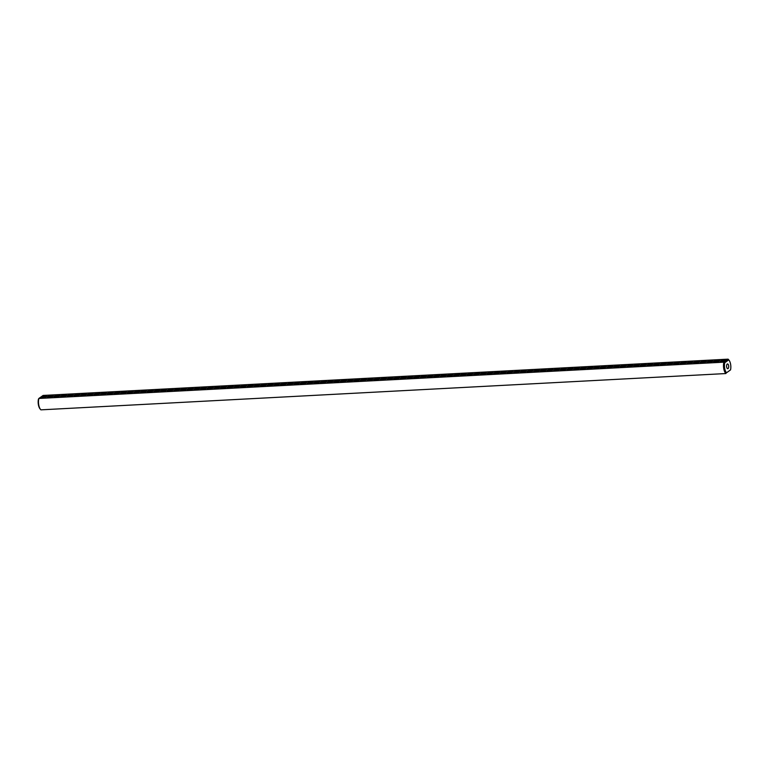 <?xml version="1.0" encoding="UTF-8"?>
<svg xmlns="http://www.w3.org/2000/svg" width="769" height="769" viewBox="0 0 769 769"><rect width="100%" height="100%" fill="white"/><g stroke="black" fill="none" stroke-linecap="round" stroke-linejoin="round"><path stroke-width="1.15" d="M41.276 396.746L40.67 397.179A3.095 0.759 169.8 0 0 40.747 397.535A3.095 0.759 169.8 0 0 43.458 397.621A3.095 0.759 169.8 0 0 46.438 396.669A3.095 0.759 169.8 0 0 46.649 396.477A3.095 0.759 169.8 0 0 44.977 395.9A3.095 0.759 169.8 0 0 41.276 396.746L43.093 395.449L728.099 359.152L728.752 359.882L724.734 362.737A7.152 3.182 87 0 0 726.532 372.754L730.55 369.889A7.152 3.182 87 0 0 728.887 360.036A7.152 3.182 87 0 0 728.752 359.882M728.56 359.661A7.863 3.499 87 0 0 728.378 359.44A7.863 3.499 87 0 0 728.099 359.152L725.676 360.882A3.095 0.759 169.8 0 1 722.716 361.651A3.095 0.759 169.8 0 1 720.37 361.526A3.095 0.759 169.8 0 1 723.12 360.065A3.095 0.759 169.8 0 1 726.282 360.44M40.67 397.179L38.854 398.467A7.863 3.499 87 0 0 40.622 409.56A7.863 3.499 87 0 0 40.901 409.848L725.907 373.551A7.863 3.499 87 0 1 723.86 362.17L724.734 362.737M725.676 360.882L723.86 362.17L38.854 398.467L38.45 399.111A7.152 3.182 87 0 0 40.113 408.964A7.152 3.182 87 0 0 40.248 409.118M719.39 361.007A3.095 0.759 169.8 0 1 716.42 361.959A3.095 0.759 169.8 0 1 713.699 361.872A3.095 0.759 169.8 0 1 716.487 360.411A3.095 0.759 169.8 0 1 719.611 360.815A3.095 0.759 169.8 0 1 719.39 361.007M706.067 361.718A3.095 0.759 169.8 0 1 703.087 362.66A3.095 0.759 169.8 0 1 700.376 362.584A3.095 0.759 169.8 0 1 703.164 361.122A3.095 0.759 169.8 0 1 706.278 361.517A3.095 0.759 169.8 0 1 706.067 361.718M699.406 362.074A3.095 0.759 169.8 0 1 696.426 363.016A3.095 0.759 169.8 0 1 693.715 362.939A3.095 0.759 169.8 0 1 696.503 361.478A3.095 0.759 169.8 0 1 699.617 361.872A3.095 0.759 169.8 0 1 699.406 362.074M692.744 362.42A3.095 0.759 169.8 0 1 689.764 363.372A3.095 0.759 169.8 0 1 687.053 363.285A3.095 0.759 169.8 0 1 689.841 361.824A3.095 0.759 169.8 0 1 692.956 362.228A3.095 0.759 169.8 0 1 692.744 362.42M686.083 362.776A3.095 0.759 169.8 0 1 683.103 363.718A3.095 0.759 169.8 0 1 680.392 363.641A3.095 0.759 169.8 0 1 683.17 362.18A3.095 0.759 169.8 0 1 686.294 362.574A3.095 0.759 169.8 0 1 686.083 362.776M672.75 363.477A3.095 0.759 169.8 0 1 669.78 364.429A3.095 0.759 169.8 0 1 667.059 364.343A3.095 0.759 169.8 0 1 669.847 362.881A3.095 0.759 169.8 0 1 672.971 363.285A3.095 0.759 169.8 0 1 672.75 363.477M659.427 364.189A3.095 0.759 169.8 0 1 656.447 365.131A3.095 0.759 169.8 0 1 653.737 365.054A3.095 0.759 169.8 0 1 656.524 363.593A3.095 0.759 169.8 0 1 659.639 363.987A3.095 0.759 169.8 0 1 659.427 364.189M646.104 364.891A3.095 0.759 169.8 0 1 643.124 365.842A3.095 0.759 169.8 0 1 640.414 365.756A3.095 0.759 169.8 0 1 643.201 364.295A3.095 0.759 169.8 0 1 646.316 364.698A3.095 0.759 169.8 0 1 646.104 364.891M632.772 365.602A3.095 0.759 169.8 0 1 629.801 366.544A3.095 0.759 169.8 0 1 627.081 366.467A3.095 0.759 169.8 0 1 629.869 365.006A3.095 0.759 169.8 0 1 632.993 365.4A3.095 0.759 169.8 0 1 632.772 365.602M626.11 365.957A3.095 0.759 169.8 0 1 623.14 366.9A3.095 0.759 169.8 0 1 620.42 366.823A3.095 0.759 169.8 0 1 623.207 365.362A3.095 0.759 169.8 0 1 626.331 365.756A3.095 0.759 169.8 0 1 626.11 365.957M612.787 366.659A3.095 0.759 169.8 0 1 609.807 367.601A3.095 0.759 169.8 0 1 607.097 367.524A3.095 0.759 169.8 0 1 609.884 366.063A3.095 0.759 169.8 0 1 612.999 366.457A3.095 0.759 169.8 0 1 612.787 366.659M599.464 367.371A3.095 0.759 169.8 0 1 596.484 368.313A3.095 0.759 169.8 0 1 593.774 368.226A3.095 0.759 169.8 0 1 596.552 366.765A3.095 0.759 169.8 0 1 599.676 367.169A3.095 0.759 169.8 0 1 599.464 367.371M586.132 368.072A3.095 0.759 169.8 0 1 583.162 369.014A3.095 0.759 169.8 0 1 580.441 368.937A3.095 0.759 169.8 0 1 583.229 367.476A3.095 0.759 169.8 0 1 586.353 367.87A3.095 0.759 169.8 0 1 586.132 368.072M552.824 369.841A3.095 0.759 169.8 0 1 549.845 370.783A3.095 0.759 169.8 0 1 547.134 370.706A3.095 0.759 169.8 0 1 549.912 369.245A3.095 0.759 169.8 0 1 553.036 369.639A3.095 0.759 169.8 0 1 552.824 369.841M539.492 370.543A3.095 0.759 169.8 0 1 536.522 371.494A3.095 0.759 169.8 0 1 533.801 371.408A3.095 0.759 169.8 0 1 536.589 369.947A3.095 0.759 169.8 0 1 539.713 370.35A3.095 0.759 169.8 0 1 539.492 370.543M526.169 371.254A3.095 0.759 169.8 0 1 523.189 372.196A3.095 0.759 169.8 0 1 520.478 372.119A3.095 0.759 169.8 0 1 523.266 370.658A3.095 0.759 169.8 0 1 526.381 371.052A3.095 0.759 169.8 0 1 526.169 371.254M492.852 373.013A3.095 0.759 169.8 0 1 489.882 373.965A3.095 0.759 169.8 0 1 487.162 373.878A3.095 0.759 169.8 0 1 489.949 372.417A3.095 0.759 169.8 0 1 493.073 372.821A3.095 0.759 169.8 0 1 492.852 373.013M479.529 373.724A3.095 0.759 169.8 0 1 476.549 374.666A3.095 0.759 169.8 0 1 473.839 374.59A3.095 0.759 169.8 0 1 476.626 373.128A3.095 0.759 169.8 0 1 479.741 373.523A3.095 0.759 169.8 0 1 479.529 373.724M419.566 376.897A3.095 0.759 169.8 0 1 416.587 377.848A3.095 0.759 169.8 0 1 413.876 377.762A3.095 0.759 169.8 0 1 416.654 376.301A3.095 0.759 169.8 0 1 419.778 376.704A3.095 0.759 169.8 0 1 419.566 376.897M712.728 361.363A3.095 0.759 169.8 0 1 709.758 362.314A3.095 0.759 169.8 0 1 707.038 362.228A3.095 0.759 169.8 0 1 709.825 360.767A3.095 0.759 169.8 0 1 712.95 361.17A3.095 0.759 169.8 0 1 712.728 361.363M679.421 363.131A3.095 0.759 169.8 0 1 676.441 364.073A3.095 0.759 169.8 0 1 673.731 363.997A3.095 0.759 169.8 0 1 676.509 362.535A3.095 0.759 169.8 0 1 679.633 362.93A3.095 0.759 169.8 0 1 679.421 363.131M666.089 363.833A3.095 0.759 169.8 0 1 663.109 364.785A3.095 0.759 169.8 0 1 660.398 364.698A3.095 0.759 169.8 0 1 663.186 363.237A3.095 0.759 169.8 0 1 666.31 363.641A3.095 0.759 169.8 0 1 666.089 363.833M652.766 364.544A3.095 0.759 169.8 0 1 649.786 365.486A3.095 0.759 169.8 0 1 647.075 365.41A3.095 0.759 169.8 0 1 649.863 363.948A3.095 0.759 169.8 0 1 652.977 364.343A3.095 0.759 169.8 0 1 652.766 364.544M639.443 365.246A3.095 0.759 169.8 0 1 636.463 366.198A3.095 0.759 169.8 0 1 633.752 366.111A3.095 0.759 169.8 0 1 636.53 364.65A3.095 0.759 169.8 0 1 639.654 365.054A3.095 0.759 169.8 0 1 639.443 365.246M619.449 366.304A3.095 0.759 169.8 0 1 616.469 367.255A3.095 0.759 169.8 0 1 613.758 367.169A3.095 0.759 169.8 0 1 616.546 365.708A3.095 0.759 169.8 0 1 619.66 366.111A3.095 0.759 169.8 0 1 619.449 366.304M606.126 367.015A3.095 0.759 169.8 0 1 603.146 367.957A3.095 0.759 169.8 0 1 600.435 367.88A3.095 0.759 169.8 0 1 603.223 366.419A3.095 0.759 169.8 0 1 606.337 366.813A3.095 0.759 169.8 0 1 606.126 367.015M592.803 367.717A3.095 0.759 169.8 0 1 589.823 368.668A3.095 0.759 169.8 0 1 587.112 368.582A3.095 0.759 169.8 0 1 589.89 367.121A3.095 0.759 169.8 0 1 593.014 367.524A3.095 0.759 169.8 0 1 592.803 367.717M579.47 368.428A3.095 0.759 169.8 0 1 576.5 369.37A3.095 0.759 169.8 0 1 573.78 369.293A3.095 0.759 169.8 0 1 576.567 367.832A3.095 0.759 169.8 0 1 579.691 368.226A3.095 0.759 169.8 0 1 579.47 368.428M572.809 368.774A3.095 0.759 169.8 0 1 569.829 369.726A3.095 0.759 169.8 0 1 567.118 369.639A3.095 0.759 169.8 0 1 569.906 368.178A3.095 0.759 169.8 0 1 573.02 368.582A3.095 0.759 169.8 0 1 572.809 368.774M566.147 369.13A3.095 0.759 169.8 0 1 563.168 370.081A3.095 0.759 169.8 0 1 560.457 369.995A3.095 0.759 169.8 0 1 563.244 368.534A3.095 0.759 169.8 0 1 566.359 368.937A3.095 0.759 169.8 0 1 566.147 369.13M559.486 369.485A3.095 0.759 169.8 0 1 556.506 370.427A3.095 0.759 169.8 0 1 553.795 370.35A3.095 0.759 169.8 0 1 556.583 368.889A3.095 0.759 169.8 0 1 559.697 369.283A3.095 0.759 169.8 0 1 559.486 369.485M546.163 370.187A3.095 0.759 169.8 0 1 543.183 371.139A3.095 0.759 169.8 0 1 540.472 371.052A3.095 0.759 169.8 0 1 543.25 369.591A3.095 0.759 169.8 0 1 546.375 369.995A3.095 0.759 169.8 0 1 546.163 370.187M532.83 370.898A3.095 0.759 169.8 0 1 529.851 371.84A3.095 0.759 169.8 0 1 527.14 371.763A3.095 0.759 169.8 0 1 529.928 370.302A3.095 0.759 169.8 0 1 533.042 370.696A3.095 0.759 169.8 0 1 532.83 370.898M519.508 371.6A3.095 0.759 169.8 0 1 516.528 372.552A3.095 0.759 169.8 0 1 513.817 372.465A3.095 0.759 169.8 0 1 516.605 371.004A3.095 0.759 169.8 0 1 519.719 371.408A3.095 0.759 169.8 0 1 519.508 371.6M512.846 371.956A3.095 0.759 169.8 0 1 509.866 372.898A3.095 0.759 169.8 0 1 507.156 372.821A3.095 0.759 169.8 0 1 509.934 371.36A3.095 0.759 169.8 0 1 513.058 371.754A3.095 0.759 169.8 0 1 512.846 371.956M506.185 372.311A3.095 0.759 169.8 0 1 503.205 373.253A3.095 0.759 169.8 0 1 500.494 373.176A3.095 0.759 169.8 0 1 503.272 371.715A3.095 0.759 169.8 0 1 506.396 372.109A3.095 0.759 169.8 0 1 506.185 372.311M499.514 372.657A3.095 0.759 169.8 0 1 496.543 373.609A3.095 0.759 169.8 0 1 493.823 373.523A3.095 0.759 169.8 0 1 496.611 372.061A3.095 0.759 169.8 0 1 499.735 372.465A3.095 0.759 169.8 0 1 499.514 372.657M486.191 373.369A3.095 0.759 169.8 0 1 483.211 374.311A3.095 0.759 169.8 0 1 480.5 374.234A3.095 0.759 169.8 0 1 483.288 372.773A3.095 0.759 169.8 0 1 486.402 373.167A3.095 0.759 169.8 0 1 486.191 373.369M472.868 374.07A3.095 0.759 169.8 0 1 469.888 375.022A3.095 0.759 169.8 0 1 467.177 374.936A3.095 0.759 169.8 0 1 469.965 373.474A3.095 0.759 169.8 0 1 473.079 373.878A3.095 0.759 169.8 0 1 472.868 374.07M466.206 374.426A3.095 0.759 169.8 0 1 463.226 375.378A3.095 0.759 169.8 0 1 460.516 375.291A3.095 0.759 169.8 0 1 463.294 373.83A3.095 0.759 169.8 0 1 466.418 374.234A3.095 0.759 169.8 0 1 466.206 374.426M459.545 374.782A3.095 0.759 169.8 0 1 456.565 375.724A3.095 0.759 169.8 0 1 453.854 375.647A3.095 0.759 169.8 0 1 456.632 374.186A3.095 0.759 169.8 0 1 459.756 374.58A3.095 0.759 169.8 0 1 459.545 374.782M452.874 375.137A3.095 0.759 169.8 0 1 449.903 376.079A3.095 0.759 169.8 0 1 447.183 376.003A3.095 0.759 169.8 0 1 449.971 374.541A3.095 0.759 169.8 0 1 453.095 374.936A3.095 0.759 169.8 0 1 452.874 375.137M446.212 375.483A3.095 0.759 169.8 0 1 443.232 376.435A3.095 0.759 169.8 0 1 440.522 376.349A3.095 0.759 169.8 0 1 443.309 374.888A3.095 0.759 169.8 0 1 446.433 375.291A3.095 0.759 169.8 0 1 446.212 375.483M439.551 375.839A3.095 0.759 169.8 0 1 436.571 376.781A3.095 0.759 169.8 0 1 433.86 376.704A3.095 0.759 169.8 0 1 436.648 375.243A3.095 0.759 169.8 0 1 439.762 375.637A3.095 0.759 169.8 0 1 439.551 375.839M432.889 376.195A3.095 0.759 169.8 0 1 429.909 377.137A3.095 0.759 169.8 0 1 427.199 377.06A3.095 0.759 169.8 0 1 429.986 375.599A3.095 0.759 169.8 0 1 433.101 375.993A3.095 0.759 169.8 0 1 432.889 376.195M426.228 376.55A3.095 0.759 169.8 0 1 423.248 377.492A3.095 0.759 169.8 0 1 420.537 377.406A3.095 0.759 169.8 0 1 423.325 375.945A3.095 0.759 169.8 0 1 426.439 376.349A3.095 0.759 169.8 0 1 426.228 376.55M412.895 377.252A3.095 0.759 169.8 0 1 409.925 378.194A3.095 0.759 169.8 0 1 407.205 378.117A3.095 0.759 169.8 0 1 409.992 376.656A3.095 0.759 169.8 0 1 413.116 377.05A3.095 0.759 169.8 0 1 412.895 377.252M406.234 377.608A3.095 0.759 169.8 0 1 403.264 378.55A3.095 0.759 169.8 0 1 400.543 378.473A3.095 0.759 169.8 0 1 403.331 377.012A3.095 0.759 169.8 0 1 406.455 377.406A3.095 0.759 169.8 0 1 406.234 377.608M399.572 377.954A3.095 0.759 169.8 0 1 396.593 378.906A3.095 0.759 169.8 0 1 393.882 378.819A3.095 0.759 169.8 0 1 396.669 377.358A3.095 0.759 169.8 0 1 399.784 377.762A3.095 0.759 169.8 0 1 399.572 377.954M392.911 378.31A3.095 0.759 169.8 0 1 389.931 379.261A3.095 0.759 169.8 0 1 387.22 379.175A3.095 0.759 169.8 0 1 390.008 377.714A3.095 0.759 169.8 0 1 393.122 378.117A3.095 0.759 169.8 0 1 392.911 378.31M386.249 378.665A3.095 0.759 169.8 0 1 383.27 379.607A3.095 0.759 169.8 0 1 380.559 379.53A3.095 0.759 169.8 0 1 383.347 378.069A3.095 0.759 169.8 0 1 386.461 378.463A3.095 0.759 169.8 0 1 386.249 378.665M379.588 379.021A3.095 0.759 169.8 0 1 376.608 379.963A3.095 0.759 169.8 0 1 373.897 379.886A3.095 0.759 169.8 0 1 376.675 378.425A3.095 0.759 169.8 0 1 379.799 378.819A3.095 0.759 169.8 0 1 379.588 379.021M372.927 379.367A3.095 0.759 169.8 0 1 369.947 380.319A3.095 0.759 169.8 0 1 367.236 380.232A3.095 0.759 169.8 0 1 370.014 378.771A3.095 0.759 169.8 0 1 373.138 379.175A3.095 0.759 169.8 0 1 372.927 379.367M366.255 379.723A3.095 0.759 169.8 0 1 363.285 380.674A3.095 0.759 169.8 0 1 360.565 380.588A3.095 0.759 169.8 0 1 363.353 379.127A3.095 0.759 169.8 0 1 366.477 379.53A3.095 0.759 169.8 0 1 366.255 379.723M359.594 380.078A3.095 0.759 169.8 0 1 356.614 381.02A3.095 0.759 169.8 0 1 353.903 380.943A3.095 0.759 169.8 0 1 356.691 379.482A3.095 0.759 169.8 0 1 359.815 379.876A3.095 0.759 169.8 0 1 359.594 380.078M352.933 380.434A3.095 0.759 169.8 0 1 349.953 381.376A3.095 0.759 169.8 0 1 347.242 381.289A3.095 0.759 169.8 0 1 350.03 379.838A3.095 0.759 169.8 0 1 353.144 380.232A3.095 0.759 169.8 0 1 352.933 380.434M346.271 380.78A3.095 0.759 169.8 0 1 343.291 381.732A3.095 0.759 169.8 0 1 340.58 381.645A3.095 0.759 169.8 0 1 343.368 380.184A3.095 0.759 169.8 0 1 346.483 380.588A3.095 0.759 169.8 0 1 346.271 380.78M339.61 381.136A3.095 0.759 169.8 0 1 336.63 382.078A3.095 0.759 169.8 0 1 333.919 382.001A3.095 0.759 169.8 0 1 336.707 380.54A3.095 0.759 169.8 0 1 339.821 380.934A3.095 0.759 169.8 0 1 339.61 381.136M332.948 381.491A3.095 0.759 169.8 0 1 329.968 382.433A3.095 0.759 169.8 0 1 327.258 382.356A3.095 0.759 169.8 0 1 330.036 380.895A3.095 0.759 169.8 0 1 333.16 381.289A3.095 0.759 169.8 0 1 332.948 381.491M326.277 381.837A3.095 0.759 169.8 0 1 323.307 382.789A3.095 0.759 169.8 0 1 320.586 382.702A3.095 0.759 169.8 0 1 323.374 381.241A3.095 0.759 169.8 0 1 326.498 381.645A3.095 0.759 169.8 0 1 326.277 381.837M319.616 382.193A3.095 0.759 169.8 0 1 316.645 383.145A3.095 0.759 169.8 0 1 313.925 383.058A3.095 0.759 169.8 0 1 316.713 381.597A3.095 0.759 169.8 0 1 319.837 382.001A3.095 0.759 169.8 0 1 319.616 382.193M312.954 382.549A3.095 0.759 169.8 0 1 309.974 383.491A3.095 0.759 169.8 0 1 307.264 383.414A3.095 0.759 169.8 0 1 310.051 381.953A3.095 0.759 169.8 0 1 313.166 382.347A3.095 0.759 169.8 0 1 312.954 382.549M306.293 382.904A3.095 0.759 169.8 0 1 303.313 383.846A3.095 0.759 169.8 0 1 300.602 383.769A3.095 0.759 169.8 0 1 303.39 382.308A3.095 0.759 169.8 0 1 306.504 382.702A3.095 0.759 169.8 0 1 306.293 382.904M299.631 383.25A3.095 0.759 169.8 0 1 296.651 384.202A3.095 0.759 169.8 0 1 293.941 384.116A3.095 0.759 169.8 0 1 296.728 382.654A3.095 0.759 169.8 0 1 299.843 383.058A3.095 0.759 169.8 0 1 299.631 383.25M292.97 383.606A3.095 0.759 169.8 0 1 289.99 384.558A3.095 0.759 169.8 0 1 287.279 384.471A3.095 0.759 169.8 0 1 290.057 383.01A3.095 0.759 169.8 0 1 293.181 383.414A3.095 0.759 169.8 0 1 292.97 383.606M286.308 383.962A3.095 0.759 169.8 0 1 283.328 384.904A3.095 0.759 169.8 0 1 280.618 384.827A3.095 0.759 169.8 0 1 283.396 383.366A3.095 0.759 169.8 0 1 286.52 383.76A3.095 0.759 169.8 0 1 286.308 383.962M279.637 384.317A3.095 0.759 169.8 0 1 276.667 385.259A3.095 0.759 169.8 0 1 273.947 385.182A3.095 0.759 169.8 0 1 276.734 383.721A3.095 0.759 169.8 0 1 279.858 384.116A3.095 0.759 169.8 0 1 279.637 384.317M272.976 384.663A3.095 0.759 169.8 0 1 270.006 385.615A3.095 0.759 169.8 0 1 267.285 385.529A3.095 0.759 169.8 0 1 270.073 384.067A3.095 0.759 169.8 0 1 273.197 384.471A3.095 0.759 169.8 0 1 272.976 384.663M266.314 385.019A3.095 0.759 169.8 0 1 263.334 385.961A3.095 0.759 169.8 0 1 260.624 385.884A3.095 0.759 169.8 0 1 263.411 384.423A3.095 0.759 169.8 0 1 266.526 384.817A3.095 0.759 169.8 0 1 266.314 385.019M259.653 385.375A3.095 0.759 169.8 0 1 256.673 386.317A3.095 0.759 169.8 0 1 253.962 386.24A3.095 0.759 169.8 0 1 256.75 384.779A3.095 0.759 169.8 0 1 259.864 385.173A3.095 0.759 169.8 0 1 259.653 385.375M252.991 385.721A3.095 0.759 169.8 0 1 250.012 386.672A3.095 0.759 169.8 0 1 247.301 386.586A3.095 0.759 169.8 0 1 250.088 385.125A3.095 0.759 169.8 0 1 253.203 385.529A3.095 0.759 169.8 0 1 252.991 385.721M246.33 386.076A3.095 0.759 169.8 0 1 243.35 387.028A3.095 0.759 169.8 0 1 240.639 386.942A3.095 0.759 169.8 0 1 243.417 385.48A3.095 0.759 169.8 0 1 246.541 385.884A3.095 0.759 169.8 0 1 246.33 386.076M239.668 386.432A3.095 0.759 169.8 0 1 236.689 387.374A3.095 0.759 169.8 0 1 233.978 387.297A3.095 0.759 169.8 0 1 236.756 385.836A3.095 0.759 169.8 0 1 239.88 386.23A3.095 0.759 169.8 0 1 239.668 386.432M232.997 386.788A3.095 0.759 169.8 0 1 230.027 387.73A3.095 0.759 169.8 0 1 227.307 387.653A3.095 0.759 169.8 0 1 230.094 386.192A3.095 0.759 169.8 0 1 233.218 386.586A3.095 0.759 169.8 0 1 232.997 386.788M226.336 387.134A3.095 0.759 169.8 0 1 223.356 388.085A3.095 0.759 169.8 0 1 220.645 387.999A3.095 0.759 169.8 0 1 223.433 386.538A3.095 0.759 169.8 0 1 226.547 386.942A3.095 0.759 169.8 0 1 226.336 387.134M219.674 387.489A3.095 0.759 169.8 0 1 216.695 388.441A3.095 0.759 169.8 0 1 213.984 388.355A3.095 0.759 169.8 0 1 216.771 386.894A3.095 0.759 169.8 0 1 219.886 387.297A3.095 0.759 169.8 0 1 219.674 387.489M213.013 387.845A3.095 0.759 169.8 0 1 210.033 388.787A3.095 0.759 169.8 0 1 207.322 388.71A3.095 0.759 169.8 0 1 210.11 387.249A3.095 0.759 169.8 0 1 213.224 387.643A3.095 0.759 169.8 0 1 213.013 387.845M206.352 388.201A3.095 0.759 169.8 0 1 203.372 389.143A3.095 0.759 169.8 0 1 200.661 389.066A3.095 0.759 169.8 0 1 203.439 387.605A3.095 0.759 169.8 0 1 206.563 387.999A3.095 0.759 169.8 0 1 206.352 388.201M199.69 388.547A3.095 0.759 169.8 0 1 196.71 389.499A3.095 0.759 169.8 0 1 193.999 389.412A3.095 0.759 169.8 0 1 196.777 387.951A3.095 0.759 169.8 0 1 199.902 388.355A3.095 0.759 169.8 0 1 199.69 388.547M193.019 388.903A3.095 0.759 169.8 0 1 190.049 389.854A3.095 0.759 169.8 0 1 187.328 389.768A3.095 0.759 169.8 0 1 190.116 388.307A3.095 0.759 169.8 0 1 193.24 388.701A3.095 0.759 169.8 0 1 193.019 388.903M186.358 389.258A3.095 0.759 169.8 0 1 183.387 390.2A3.095 0.759 169.8 0 1 180.667 390.123A3.095 0.759 169.8 0 1 183.455 388.662A3.095 0.759 169.8 0 1 186.579 389.056A3.095 0.759 169.8 0 1 186.358 389.258M179.696 389.614A3.095 0.759 169.8 0 1 176.716 390.556A3.095 0.759 169.8 0 1 174.005 390.469A3.095 0.759 169.8 0 1 176.793 389.018A3.095 0.759 169.8 0 1 179.908 389.412A3.095 0.759 169.8 0 1 179.696 389.614M173.035 389.96A3.095 0.759 169.8 0 1 170.055 390.912A3.095 0.759 169.8 0 1 167.344 390.825A3.095 0.759 169.8 0 1 170.132 389.364A3.095 0.759 169.8 0 1 173.246 389.768A3.095 0.759 169.8 0 1 173.035 389.96M166.373 390.316A3.095 0.759 169.8 0 1 163.393 391.258A3.095 0.759 169.8 0 1 160.683 391.181A3.095 0.759 169.8 0 1 163.47 389.72A3.095 0.759 169.8 0 1 166.585 390.114A3.095 0.759 169.8 0 1 166.373 390.316M159.712 390.671A3.095 0.759 169.8 0 1 156.732 391.613A3.095 0.759 169.8 0 1 154.021 391.536A3.095 0.759 169.8 0 1 156.799 390.075A3.095 0.759 169.8 0 1 159.923 390.469A3.095 0.759 169.8 0 1 159.712 390.671M153.05 391.017A3.095 0.759 169.8 0 1 150.07 391.969A3.095 0.759 169.8 0 1 147.36 391.882A3.095 0.759 169.8 0 1 150.138 390.421A3.095 0.759 169.8 0 1 153.262 390.825A3.095 0.759 169.8 0 1 153.05 391.017M146.379 391.373A3.095 0.759 169.8 0 1 143.409 392.325A3.095 0.759 169.8 0 1 140.689 392.238A3.095 0.759 169.8 0 1 143.476 390.777A3.095 0.759 169.8 0 1 146.6 391.181A3.095 0.759 169.8 0 1 146.379 391.373M139.718 391.729A3.095 0.759 169.8 0 1 136.738 392.671A3.095 0.759 169.8 0 1 134.027 392.594A3.095 0.759 169.8 0 1 136.815 391.133A3.095 0.759 169.8 0 1 139.939 391.527A3.095 0.759 169.8 0 1 139.718 391.729M133.056 392.084A3.095 0.759 169.8 0 1 130.076 393.026A3.095 0.759 169.8 0 1 127.366 392.949A3.095 0.759 169.8 0 1 130.153 391.488A3.095 0.759 169.8 0 1 133.268 391.882A3.095 0.759 169.8 0 1 133.056 392.084M126.395 392.43A3.095 0.759 169.8 0 1 123.415 393.382A3.095 0.759 169.8 0 1 120.704 393.295A3.095 0.759 169.8 0 1 123.492 391.834A3.095 0.759 169.8 0 1 126.606 392.238A3.095 0.759 169.8 0 1 126.395 392.43M119.733 392.786A3.095 0.759 169.8 0 1 116.753 393.738A3.095 0.759 169.8 0 1 114.043 393.651A3.095 0.759 169.8 0 1 116.83 392.19A3.095 0.759 169.8 0 1 119.945 392.594A3.095 0.759 169.8 0 1 119.733 392.786M113.072 393.142A3.095 0.759 169.8 0 1 110.092 394.084A3.095 0.759 169.8 0 1 107.381 394.007A3.095 0.759 169.8 0 1 110.159 392.546A3.095 0.759 169.8 0 1 113.283 392.94A3.095 0.759 169.8 0 1 113.072 393.142M106.401 393.497A3.095 0.759 169.8 0 1 103.43 394.439A3.095 0.759 169.8 0 1 100.71 394.362A3.095 0.759 169.8 0 1 103.498 392.901A3.095 0.759 169.8 0 1 106.622 393.295A3.095 0.759 169.8 0 1 106.401 393.497M99.739 393.843A3.095 0.759 169.8 0 1 96.769 394.795A3.095 0.759 169.8 0 1 94.049 394.708A3.095 0.759 169.8 0 1 96.836 393.247A3.095 0.759 169.8 0 1 99.96 393.651A3.095 0.759 169.8 0 1 99.739 393.843M93.078 394.199A3.095 0.759 169.8 0 1 90.098 395.141A3.095 0.759 169.8 0 1 87.387 395.064A3.095 0.759 169.8 0 1 90.175 393.603A3.095 0.759 169.8 0 1 93.289 393.997A3.095 0.759 169.8 0 1 93.078 394.199M86.416 394.555A3.095 0.759 169.8 0 1 83.436 395.497A3.095 0.759 169.8 0 1 80.726 395.42A3.095 0.759 169.8 0 1 83.513 393.959A3.095 0.759 169.8 0 1 86.628 394.353A3.095 0.759 169.8 0 1 86.416 394.555M79.755 394.901A3.095 0.759 169.8 0 1 76.775 395.852A3.095 0.759 169.8 0 1 74.064 395.766A3.095 0.759 169.8 0 1 76.852 394.305A3.095 0.759 169.8 0 1 79.966 394.708A3.095 0.759 169.8 0 1 79.755 394.901M73.093 395.256A3.095 0.759 169.8 0 1 70.114 396.208A3.095 0.759 169.8 0 1 67.403 396.122A3.095 0.759 169.8 0 1 70.181 394.66A3.095 0.759 169.8 0 1 73.305 395.064A3.095 0.759 169.8 0 1 73.093 395.256M66.432 395.612A3.095 0.759 169.8 0 1 63.452 396.554A3.095 0.759 169.8 0 1 60.741 396.477A3.095 0.759 169.8 0 1 63.519 395.016A3.095 0.759 169.8 0 1 66.643 395.41A3.095 0.759 169.8 0 1 66.432 395.612M59.761 395.968A3.095 0.759 169.8 0 1 56.791 396.91A3.095 0.759 169.8 0 1 54.07 396.833A3.095 0.759 169.8 0 1 56.858 395.372A3.095 0.759 169.8 0 1 59.982 395.766A3.095 0.759 169.8 0 1 59.761 395.968M53.099 396.314A3.095 0.759 169.8 0 1 50.12 397.265A3.095 0.759 169.8 0 1 47.409 397.179A3.095 0.759 169.8 0 1 50.196 395.718A3.095 0.759 169.8 0 1 53.321 396.122A3.095 0.759 169.8 0 1 53.099 396.314M730.55 369.889L726.532 372.754M726.657 367.015A2.384 1.057 87 0 0 727.762 368.697A2.384 1.057 87 0 0 728.704 366.265A2.384 1.057 87 0 0 727.512 363.939A2.384 1.057 87 0 0 726.657 367.015M41.526 397.727A2.384 0.577 169.8 0 1 43.689 396.929A2.384 0.577 169.8 0 1 45.986 396.919M721.149 361.709A2.384 0.577 169.8 0 1 723.302 360.911A2.384 0.577 169.8 0 1 725.609 360.911M714.478 362.064A2.384 0.577 169.8 0 1 716.641 361.267A2.384 0.577 169.8 0 1 718.948 361.267M701.155 362.776A2.384 0.577 169.8 0 1 703.318 361.978A2.384 0.577 169.8 0 1 705.625 361.968M694.494 363.122A2.384 0.577 169.8 0 1 696.656 362.324A2.384 0.577 169.8 0 1 698.954 362.324M687.832 363.477A2.384 0.577 169.8 0 1 689.995 362.68A2.384 0.577 169.8 0 1 692.292 362.67M681.171 363.833A2.384 0.577 169.8 0 1 683.324 363.035A2.384 0.577 169.8 0 1 685.631 363.026M667.838 364.535A2.384 0.577 169.8 0 1 670.001 363.737A2.384 0.577 169.8 0 1 672.308 363.737M654.515 365.246A2.384 0.577 169.8 0 1 656.678 364.448A2.384 0.577 169.8 0 1 658.975 364.439M641.192 365.948A2.384 0.577 169.8 0 1 643.355 365.15A2.384 0.577 169.8 0 1 645.652 365.15M627.86 366.659A2.384 0.577 169.8 0 1 630.022 365.861A2.384 0.577 169.8 0 1 632.329 365.852M621.198 367.005A2.384 0.577 169.8 0 1 623.361 366.207A2.384 0.577 169.8 0 1 625.668 366.207M607.875 367.717A2.384 0.577 169.8 0 1 610.038 366.919A2.384 0.577 169.8 0 1 612.335 366.909M594.552 368.418A2.384 0.577 169.8 0 1 596.706 367.62A2.384 0.577 169.8 0 1 599.013 367.62M581.22 369.13A2.384 0.577 169.8 0 1 583.383 368.332A2.384 0.577 169.8 0 1 585.69 368.322M547.913 370.889A2.384 0.577 169.8 0 1 550.066 370.091A2.384 0.577 169.8 0 1 552.373 370.091M534.58 371.6A2.384 0.577 169.8 0 1 536.743 370.802A2.384 0.577 169.8 0 1 539.05 370.793M521.257 372.302A2.384 0.577 169.8 0 1 523.42 371.504A2.384 0.577 169.8 0 1 525.717 371.504M487.94 374.07A2.384 0.577 169.8 0 1 490.103 373.273A2.384 0.577 169.8 0 1 492.41 373.263M474.617 374.772A2.384 0.577 169.8 0 1 476.78 373.974A2.384 0.577 169.8 0 1 479.077 373.974M414.654 377.954A2.384 0.577 169.8 0 1 416.808 377.156A2.384 0.577 169.8 0 1 419.115 377.146M707.816 362.42A2.384 0.577 169.8 0 1 709.979 361.622A2.384 0.577 169.8 0 1 712.286 361.613M674.5 364.179A2.384 0.577 169.8 0 1 676.662 363.391A2.384 0.577 169.8 0 1 678.969 363.381M661.177 364.891A2.384 0.577 169.8 0 1 663.339 364.093A2.384 0.577 169.8 0 1 665.646 364.083M647.854 365.592A2.384 0.577 169.8 0 1 650.016 364.804A2.384 0.577 169.8 0 1 652.314 364.794M634.531 366.304A2.384 0.577 169.8 0 1 636.684 365.506A2.384 0.577 169.8 0 1 638.991 365.496M614.537 367.361A2.384 0.577 169.8 0 1 616.7 366.563A2.384 0.577 169.8 0 1 619.007 366.563M601.214 368.072A2.384 0.577 169.8 0 1 603.377 367.274A2.384 0.577 169.8 0 1 605.674 367.265M587.891 368.774A2.384 0.577 169.8 0 1 590.044 367.976A2.384 0.577 169.8 0 1 592.351 367.967M574.558 369.476A2.384 0.577 169.8 0 1 576.721 368.687A2.384 0.577 169.8 0 1 579.028 368.678M567.897 369.831A2.384 0.577 169.8 0 1 570.06 369.033A2.384 0.577 169.8 0 1 572.357 369.033M561.235 370.187A2.384 0.577 169.8 0 1 563.398 369.389A2.384 0.577 169.8 0 1 565.696 369.38M554.574 370.543A2.384 0.577 169.8 0 1 556.737 369.745A2.384 0.577 169.8 0 1 559.034 369.735M541.241 371.244A2.384 0.577 169.8 0 1 543.404 370.447A2.384 0.577 169.8 0 1 545.711 370.447M527.919 371.956A2.384 0.577 169.8 0 1 530.081 371.158A2.384 0.577 169.8 0 1 532.388 371.148M514.596 372.657A2.384 0.577 169.8 0 1 516.758 371.86A2.384 0.577 169.8 0 1 519.056 371.85M507.934 373.013A2.384 0.577 169.8 0 1 510.087 372.215A2.384 0.577 169.8 0 1 512.394 372.206M501.273 373.359A2.384 0.577 169.8 0 1 503.426 372.571A2.384 0.577 169.8 0 1 505.733 372.561M494.602 373.715A2.384 0.577 169.8 0 1 496.764 372.917A2.384 0.577 169.8 0 1 499.071 372.917M481.279 374.426A2.384 0.577 169.8 0 1 483.441 373.628A2.384 0.577 169.8 0 1 485.739 373.619M467.956 375.128A2.384 0.577 169.8 0 1 470.119 374.33A2.384 0.577 169.8 0 1 472.416 374.33M461.294 375.483A2.384 0.577 169.8 0 1 463.447 374.686A2.384 0.577 169.8 0 1 465.754 374.676M454.623 375.839A2.384 0.577 169.8 0 1 456.786 375.041A2.384 0.577 169.8 0 1 459.093 375.032M447.962 376.185A2.384 0.577 169.8 0 1 450.125 375.387A2.384 0.577 169.8 0 1 452.432 375.387M441.3 376.541A2.384 0.577 169.8 0 1 443.463 375.743A2.384 0.577 169.8 0 1 445.77 375.733M434.639 376.897A2.384 0.577 169.8 0 1 436.802 376.099A2.384 0.577 169.8 0 1 439.099 376.089M427.977 377.252A2.384 0.577 169.8 0 1 430.14 376.454A2.384 0.577 169.8 0 1 432.438 376.445M421.316 377.598A2.384 0.577 169.8 0 1 423.479 376.8A2.384 0.577 169.8 0 1 425.776 376.8M407.983 378.31A2.384 0.577 169.8 0 1 410.146 377.512A2.384 0.577 169.8 0 1 412.453 377.502M401.322 378.656A2.384 0.577 169.8 0 1 403.485 377.867A2.384 0.577 169.8 0 1 405.792 377.858M394.66 379.011A2.384 0.577 169.8 0 1 396.823 378.213A2.384 0.577 169.8 0 1 399.121 378.213M387.999 379.367A2.384 0.577 169.8 0 1 390.162 378.569A2.384 0.577 169.8 0 1 392.459 378.559M381.337 379.723A2.384 0.577 169.8 0 1 383.5 378.925A2.384 0.577 169.8 0 1 385.798 378.915M374.676 380.069A2.384 0.577 169.8 0 1 376.829 379.271A2.384 0.577 169.8 0 1 379.136 379.271M368.005 380.424A2.384 0.577 169.8 0 1 370.168 379.626A2.384 0.577 169.8 0 1 372.475 379.626M361.343 380.78A2.384 0.577 169.8 0 1 363.506 379.982A2.384 0.577 169.8 0 1 365.813 379.973M354.682 381.136A2.384 0.577 169.8 0 1 356.845 380.338A2.384 0.577 169.8 0 1 359.152 380.328M348.021 381.482A2.384 0.577 169.8 0 1 350.183 380.684A2.384 0.577 169.8 0 1 352.481 380.684M341.359 381.837A2.384 0.577 169.8 0 1 343.522 381.039A2.384 0.577 169.8 0 1 345.819 381.03M334.698 382.193A2.384 0.577 169.8 0 1 336.86 381.395A2.384 0.577 169.8 0 1 339.158 381.386M328.036 382.539A2.384 0.577 169.8 0 1 330.189 381.751A2.384 0.577 169.8 0 1 332.496 381.741M321.365 382.895A2.384 0.577 169.8 0 1 323.528 382.097A2.384 0.577 169.8 0 1 325.835 382.097M314.704 383.25A2.384 0.577 169.8 0 1 316.866 382.453A2.384 0.577 169.8 0 1 319.173 382.443M308.042 383.606A2.384 0.577 169.8 0 1 310.205 382.808A2.384 0.577 169.8 0 1 312.512 382.799M301.381 383.952A2.384 0.577 169.8 0 1 303.544 383.154A2.384 0.577 169.8 0 1 305.841 383.154M294.719 384.308A2.384 0.577 169.8 0 1 296.882 383.51A2.384 0.577 169.8 0 1 299.179 383.51M288.058 384.663A2.384 0.577 169.8 0 1 290.211 383.866A2.384 0.577 169.8 0 1 292.518 383.856M281.396 385.019A2.384 0.577 169.8 0 1 283.55 384.221A2.384 0.577 169.8 0 1 285.857 384.212M274.725 385.365A2.384 0.577 169.8 0 1 276.888 384.567A2.384 0.577 169.8 0 1 279.195 384.567M268.064 385.721A2.384 0.577 169.8 0 1 270.227 384.923A2.384 0.577 169.8 0 1 272.534 384.913M261.402 386.076A2.384 0.577 169.8 0 1 263.565 385.279A2.384 0.577 169.8 0 1 265.863 385.269M254.741 386.432A2.384 0.577 169.8 0 1 256.904 385.634A2.384 0.577 169.8 0 1 259.201 385.625M248.079 386.778A2.384 0.577 169.8 0 1 250.242 385.98A2.384 0.577 169.8 0 1 252.54 385.98M241.418 387.134A2.384 0.577 169.8 0 1 243.571 386.336A2.384 0.577 169.8 0 1 245.878 386.326M234.747 387.489A2.384 0.577 169.8 0 1 236.91 386.692A2.384 0.577 169.8 0 1 239.217 386.682M228.085 387.836A2.384 0.577 169.8 0 1 230.248 387.047A2.384 0.577 169.8 0 1 232.555 387.038M221.424 388.191A2.384 0.577 169.8 0 1 223.587 387.393A2.384 0.577 169.8 0 1 225.894 387.393M214.762 388.547A2.384 0.577 169.8 0 1 216.925 387.749A2.384 0.577 169.8 0 1 219.223 387.739M208.101 388.903A2.384 0.577 169.8 0 1 210.264 388.105A2.384 0.577 169.8 0 1 212.561 388.095M201.44 389.249A2.384 0.577 169.8 0 1 203.593 388.451A2.384 0.577 169.8 0 1 205.9 388.451M194.778 389.604A2.384 0.577 169.8 0 1 196.931 388.806A2.384 0.577 169.8 0 1 199.238 388.806M188.107 389.96A2.384 0.577 169.8 0 1 190.27 389.162A2.384 0.577 169.8 0 1 192.577 389.152M181.446 390.316A2.384 0.577 169.8 0 1 183.608 389.518A2.384 0.577 169.8 0 1 185.915 389.508M174.784 390.662A2.384 0.577 169.8 0 1 176.947 389.864A2.384 0.577 169.8 0 1 179.244 389.864M168.123 391.017A2.384 0.577 169.8 0 1 170.285 390.219A2.384 0.577 169.8 0 1 172.583 390.21M161.461 391.373A2.384 0.577 169.8 0 1 163.624 390.575A2.384 0.577 169.8 0 1 165.921 390.565M154.8 391.719A2.384 0.577 169.8 0 1 156.953 390.931A2.384 0.577 169.8 0 1 159.26 390.921M148.129 392.075A2.384 0.577 169.8 0 1 150.291 391.277A2.384 0.577 169.8 0 1 152.598 391.277M141.467 392.43A2.384 0.577 169.8 0 1 143.63 391.632A2.384 0.577 169.8 0 1 145.937 391.623M134.806 392.786A2.384 0.577 169.8 0 1 136.969 391.988A2.384 0.577 169.8 0 1 139.276 391.979M128.144 393.132A2.384 0.577 169.8 0 1 130.307 392.334A2.384 0.577 169.8 0 1 132.604 392.334M121.483 393.488A2.384 0.577 169.8 0 1 123.646 392.69A2.384 0.577 169.8 0 1 125.943 392.69M114.821 393.843A2.384 0.577 169.8 0 1 116.975 393.046A2.384 0.577 169.8 0 1 119.282 393.036M108.16 394.199A2.384 0.577 169.8 0 1 110.313 393.401A2.384 0.577 169.8 0 1 112.62 393.392M101.489 394.545A2.384 0.577 169.8 0 1 103.652 393.747A2.384 0.577 169.8 0 1 105.959 393.747M94.827 394.901A2.384 0.577 169.8 0 1 96.99 394.103A2.384 0.577 169.8 0 1 99.297 394.093M88.166 395.256A2.384 0.577 169.8 0 1 90.329 394.459A2.384 0.577 169.8 0 1 92.626 394.449M81.504 395.602A2.384 0.577 169.8 0 1 83.667 394.814A2.384 0.577 169.8 0 1 85.965 394.805M74.843 395.958A2.384 0.577 169.8 0 1 77.006 395.16A2.384 0.577 169.8 0 1 79.303 395.16M68.181 396.314A2.384 0.577 169.8 0 1 70.335 395.516A2.384 0.577 169.8 0 1 72.642 395.506M61.51 396.669A2.384 0.577 169.8 0 1 63.673 395.872A2.384 0.577 169.8 0 1 65.98 395.862M54.849 397.015A2.384 0.577 169.8 0 1 57.012 396.227A2.384 0.577 169.8 0 1 59.319 396.218M48.187 397.371A2.384 0.577 169.8 0 1 50.35 396.573A2.384 0.577 169.8 0 1 52.657 396.573M726.753 367.438L727.022 368.12M728.887 360.036L728.378 359.44M40.113 408.964L40.622 409.56"/></g></svg>
